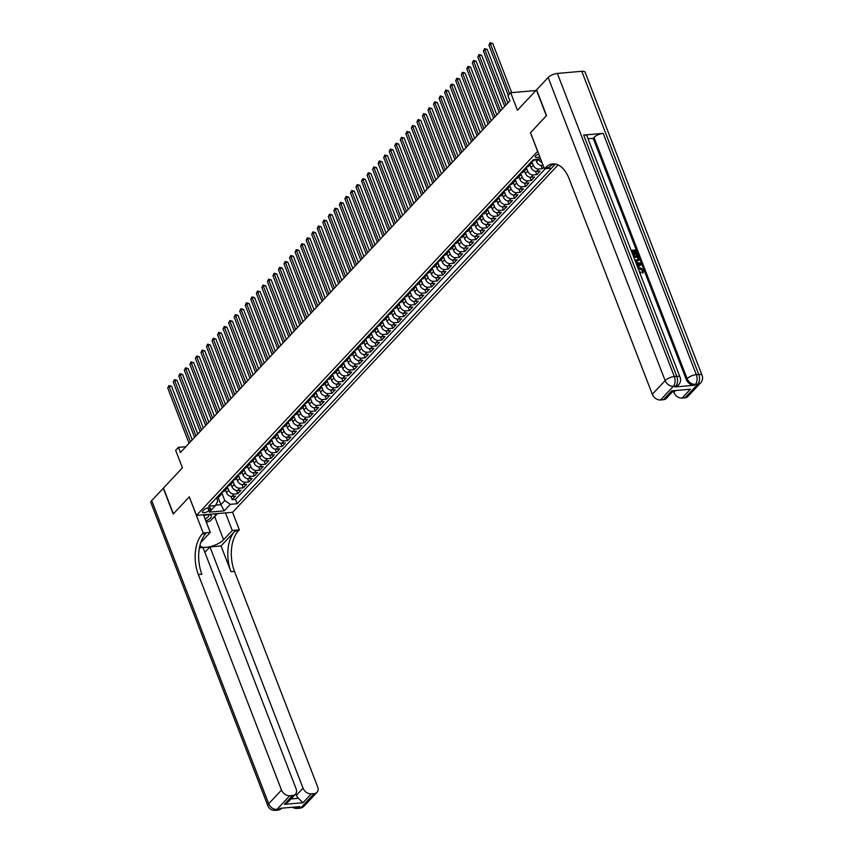<?xml version="1.0" encoding="UTF-8"?>
<svg xmlns="http://www.w3.org/2000/svg" width="853" height="853" viewBox="0 0 853 853"><rect width="100%" height="100%" fill="white"/><g stroke="black" fill="none" stroke-linecap="round" stroke-linejoin="round"><path stroke-width="1.28" d="M538.744 154.073A3.817 1.429 158.9 0 0 535.62 155.854A3.817 1.429 158.9 0 0 535.194 156.952A3.817 1.429 158.9 0 0 539.757 156.696M535.929 90.525L510.691 92.721L517.451 110.25L536.42 90.002L546.368 115.784L530.449 132.769L537.614 151.333L196.489 515.415L232.634 512.28L558.097 164.906M196.489 515.415L189.323 496.862L173.404 513.847L163.456 488.076L182.425 467.828L175.665 450.299L178.426 447.345L180.42 452.506L509.913 100.835L507.919 95.675L510.691 92.721M225.416 490.017L226.45 492.671A4.766 3.497 43.1 0 0 231.941 496.457L235.513 496.147L232.187 499.698L230.918 496.414M227.431 487.127L228.657 490.315A4.766 3.497 43.1 0 0 234.159 494.1L237.731 493.791L236.462 490.507M237.731 493.791L241.047 490.24L237.486 490.55A4.766 3.497 43.1 0 1 231.984 486.764L230.96 484.099M236.494 478.192L237.518 480.857A4.766 3.497 43.1 0 0 243.02 484.643L246.592 484.333L243.265 487.873L241.996 484.589M242.028 472.285L243.062 474.94A4.766 3.497 43.1 0 0 248.554 478.725L252.125 478.416L248.799 481.966L247.541 478.682M247.573 466.367L248.596 469.033A4.766 3.497 43.1 0 0 254.098 472.818L257.659 472.509L254.343 476.059L253.074 472.775M253.106 460.46L254.13 463.126A4.766 3.497 43.1 0 0 259.632 466.911L263.204 466.602L259.877 470.142L258.608 466.868M258.64 454.553L259.675 457.208A4.766 3.497 43.1 0 0 265.176 460.993L268.738 460.684L265.411 464.235L264.153 460.951M264.185 448.635L265.208 451.301A4.766 3.497 43.1 0 0 270.71 455.086L274.271 454.777L270.955 458.328L269.687 455.044M269.719 442.728L270.742 445.394A4.766 3.497 43.1 0 0 276.244 449.179L279.816 448.87L276.489 452.41L275.22 449.136M275.252 436.821L276.287 439.487A4.766 3.497 43.1 0 0 281.789 443.261L285.35 442.952L282.023 446.503L280.765 443.219M280.797 430.904L281.821 433.569A4.766 3.497 43.1 0 0 287.322 437.354L290.884 437.045L287.568 440.596L286.299 437.312M286.331 424.997L287.365 427.662A4.766 3.497 43.1 0 0 292.856 431.447L296.428 431.138L293.101 434.678L291.833 431.405M291.875 419.09L292.899 421.755A4.766 3.497 43.1 0 0 298.401 425.54L301.962 425.22L298.646 428.771L297.377 425.487M297.409 413.183L298.433 415.837A4.766 3.497 43.1 0 0 303.935 419.623L307.506 419.313L304.18 422.864L302.911 419.58M302.943 407.265L303.977 409.93A4.766 3.497 43.1 0 0 309.468 413.716L313.04 413.406L309.714 416.946L308.455 413.673M308.487 401.358L309.511 404.023A4.766 3.497 43.1 0 0 315.013 407.809L318.574 407.499L315.258 411.039L313.989 407.755M314.021 395.451L315.045 398.106A4.766 3.497 43.1 0 0 320.547 401.891L324.119 401.582L320.792 405.132L319.523 401.848M319.555 389.533L320.589 392.199A4.766 3.497 43.1 0 0 326.091 395.984L329.653 395.675L326.326 399.215L325.068 395.941M325.1 383.626L326.123 386.292A4.766 3.497 43.1 0 0 331.625 390.077L335.186 389.768L331.87 393.308L330.601 390.024M330.633 377.719L331.657 380.374A4.766 3.497 43.1 0 0 337.159 384.159L340.731 383.85L337.404 387.401L336.135 384.117M336.178 371.801L337.202 374.467A4.766 3.497 43.1 0 0 342.703 378.252L346.265 377.943L342.949 381.483L341.68 378.21M341.712 365.894L342.735 368.56A4.766 3.497 43.1 0 0 348.237 372.345L351.799 372.036L348.482 375.576L347.214 372.292M347.246 359.987L348.28 362.642A4.766 3.497 43.1 0 0 353.771 366.427L357.343 366.118L354.016 369.669L352.747 366.385M352.79 354.07L353.814 356.735A4.766 3.497 43.1 0 0 359.316 360.52L362.877 360.211L359.561 363.762L358.292 360.478M358.324 348.163L359.348 350.828A4.766 3.497 43.1 0 0 364.849 354.613L368.421 354.304L365.095 357.844L363.826 354.56M363.858 342.256L364.892 344.911A4.766 3.497 43.1 0 0 370.383 348.696L373.955 348.387L370.628 351.937L369.37 348.653M369.402 336.338L370.426 339.004A4.766 3.497 43.1 0 0 375.928 342.789L379.489 342.479L376.173 346.03L374.904 342.746M374.936 330.431L375.96 333.096A4.766 3.497 43.1 0 0 381.462 336.882L385.034 336.572L381.707 340.112L380.438 336.828M380.47 324.524L381.504 327.179A4.766 3.497 43.1 0 0 387.006 330.964L390.567 330.655L387.241 334.205L385.982 330.921M386.014 318.606L387.038 321.272A4.766 3.497 43.1 0 0 392.54 325.057L396.101 324.748L392.785 328.298L391.516 325.014M391.548 312.699L392.583 315.365A4.766 3.497 43.1 0 0 398.074 319.15L401.646 318.841L398.319 322.381L397.05 319.097M397.093 306.792L398.116 309.447A4.766 3.497 43.1 0 0 403.618 313.232L407.18 312.923L403.864 316.474L402.595 313.19M402.627 300.874L403.65 303.54A4.766 3.497 43.1 0 0 409.152 307.325L412.724 307.016L409.397 310.567L408.129 307.283M408.16 294.967L409.195 297.633A4.766 3.497 43.1 0 0 414.686 301.418L418.258 301.109L414.931 304.649L413.662 301.365M413.705 289.06L414.729 291.715A4.766 3.497 43.1 0 0 420.23 295.501L423.792 295.191L420.476 298.742L419.207 295.458M419.239 283.143L420.262 285.808A4.766 3.497 43.1 0 0 425.764 289.594L429.336 289.284L426.01 292.835L424.741 289.551M424.773 277.236L425.807 279.901A4.766 3.497 43.1 0 0 431.309 283.686L434.87 283.377L431.543 286.917L430.285 283.644M430.317 271.329L431.341 273.984A4.766 3.497 43.1 0 0 436.843 277.769L440.404 277.46L437.088 281.01L435.819 277.726M435.851 265.411L436.875 268.077A4.766 3.497 43.1 0 0 442.376 271.862L445.948 271.553L442.622 275.103L441.353 271.819M441.385 259.504L442.419 262.17A4.766 3.497 43.1 0 0 447.921 265.955L451.482 265.646L448.156 269.185L446.897 265.912M446.929 253.597L447.953 256.263A4.766 3.497 43.1 0 0 453.455 260.037L457.016 259.728L453.7 263.278L452.431 259.994M452.463 247.679L453.497 250.345A4.766 3.497 43.1 0 0 458.989 254.13L462.561 253.821L459.234 257.371L457.965 254.087M458.008 241.772L459.031 244.438A4.766 3.497 43.1 0 0 464.533 248.223L468.094 247.914L464.778 251.454L463.51 248.18M463.542 235.865L464.565 238.531A4.766 3.497 43.1 0 0 470.067 242.316L473.639 241.996L470.312 245.547L469.043 242.263M469.075 229.958L470.11 232.613A4.766 3.497 43.1 0 0 475.601 236.398L479.173 236.089L475.846 239.64L474.588 236.356M474.62 224.04L475.643 226.706A4.766 3.497 43.1 0 0 481.145 230.491L484.707 230.182L481.391 233.722L480.122 230.449M480.154 218.133L481.177 220.799A4.766 3.497 43.1 0 0 486.679 224.584L490.251 224.264L486.924 227.815L485.656 224.531M485.688 212.226L486.722 214.881A4.766 3.497 43.1 0 0 492.224 218.667L495.785 218.357L492.458 221.908L491.2 218.624M491.232 206.309L492.256 208.974A4.766 3.497 43.1 0 0 497.757 212.76L501.319 212.45L498.003 215.99L496.734 212.717M496.766 200.402L497.789 203.067A4.766 3.497 43.1 0 0 503.291 206.852L506.863 206.543L503.537 210.083L502.268 206.799M502.3 194.495L503.334 197.15A4.766 3.497 43.1 0 0 508.836 200.935L512.397 200.626L509.07 204.176L507.812 200.892M507.844 188.577L508.868 191.243A4.766 3.497 43.1 0 0 514.37 195.028L517.931 194.719L514.615 198.259L513.346 194.985M513.378 182.67L514.412 185.336A4.766 3.497 43.1 0 0 519.904 189.121L523.475 188.812L520.149 192.351L518.88 189.067M518.923 176.763L519.946 179.418A4.766 3.497 43.1 0 0 525.448 183.203L529.009 182.894L525.693 186.444L524.424 183.16M524.456 170.845L525.48 173.511A4.766 3.497 43.1 0 0 530.982 177.296L534.554 176.987L531.227 180.537L529.958 177.253M529.99 164.938L531.024 167.604A4.766 3.497 43.1 0 0 536.516 171.389L540.088 171.08L536.761 174.62L535.503 171.336M543.787 167.135L542.305 168.713L541.037 165.429M208.9 510.595L210.126 509.294A3.689 1.375 158.9 0 0 210.542 508.228A3.689 1.375 158.9 0 0 207.737 507.908A3.689 1.375 158.9 0 0 204.07 509.817L202.843 511.118A3.689 1.375 158.9 0 0 202.428 512.184A3.689 1.375 158.9 0 0 205.232 512.504A3.689 1.375 158.9 0 0 208.9 510.595L207.855 507.876M540.514 158.669L533.114 159.863L208.601 506.224L215.446 505.626L217.76 501.159L216.47 497.821M218.133 497.48L220.916 504.688L224.797 500.551L230.289 504.336L237.134 503.739L555.42 164.032L551.507 168.19L544.427 168.798L545.366 167.796A29.791 16.911 85 0 1 552.744 163.893A29.791 16.911 85 0 1 569.164 178.799L652.31 394.289L665.127 380.609L548.159 77.474L536.59 89.832L546.538 115.603L530.502 132.716L544.427 168.798M230.289 504.336L224.2 510.84L209.348 512.131L215.446 505.626M535.769 159.639L536.558 161.686A4.766 3.497 43.1 0 0 542.06 165.471L543.105 165.386M532.005 162.059L533.232 165.237L531.024 167.604M526.472 167.966L527.698 171.144L525.48 173.511M520.938 173.873L522.164 177.061L519.946 179.418M515.393 179.791L516.619 182.968L514.412 185.336M509.859 185.698L511.086 188.876L508.868 191.243M504.315 191.605L505.552 194.793L503.334 197.15M498.781 197.523L500.007 200.7L497.789 203.067M493.247 203.43L494.473 206.607L492.256 208.974M487.703 209.337L488.929 212.525L486.722 214.881M482.169 215.255L483.395 218.432L481.177 220.799M476.635 221.162L477.861 224.339L475.643 226.706M471.091 227.069L472.317 230.246L470.11 232.613M465.557 232.986L466.783 236.164L464.565 238.531M460.023 238.893L461.249 242.071L459.031 244.438M454.478 244.8L455.705 247.978L453.497 250.345M448.945 250.718L450.171 253.895L447.953 256.263M443.4 256.625L444.637 259.802L442.419 262.17M437.866 262.532L439.092 265.709L436.875 268.077M432.332 268.45L433.559 271.627L431.341 273.984M426.788 274.357L428.014 277.534L425.807 279.901M421.254 280.264L422.48 283.441L420.262 285.808M415.72 286.171L416.946 289.359L414.729 291.715M410.176 292.089L411.402 295.266L409.195 297.633M404.642 297.996L405.868 301.173L403.65 303.54M399.108 303.903L400.334 307.091L398.116 309.447M393.564 309.82L394.79 312.998L392.583 315.365M388.03 315.727L389.256 318.905L387.038 321.272M382.485 321.634L383.722 324.822L381.504 327.179M376.951 327.552L378.178 330.729L375.96 333.096M371.418 333.459L372.644 336.636L370.426 339.004M365.873 339.366L367.099 342.554L364.892 344.911M360.339 345.284L361.565 348.461L359.348 350.828M354.805 351.191L356.032 354.368L353.814 356.735M349.261 357.098L350.487 360.286L348.28 362.642M343.727 363.015L344.953 366.193L342.735 368.56M338.193 368.922L339.419 372.1L337.202 374.467M332.649 374.83L333.875 378.018L331.657 380.374M327.115 380.747L328.341 383.925L326.123 386.292M321.57 386.654L322.807 389.832L320.589 392.199M316.036 392.561L317.263 395.749L315.045 398.106M310.503 398.479L311.729 401.656L309.511 404.023M304.958 404.386L306.184 407.563L303.977 409.93M299.424 410.293L300.651 413.47L298.433 415.837M293.89 416.211L295.117 419.388L292.899 421.755M288.346 422.118L289.572 425.295L287.365 427.662M282.812 428.025L284.038 431.202L281.821 433.569M277.278 433.942L278.504 437.12L276.287 439.487M271.734 439.849L272.96 443.027L270.742 445.394M266.2 445.756L267.426 448.934L265.208 451.301M260.655 451.674L261.882 454.852L259.675 457.208M255.122 457.581L256.348 460.759L254.13 463.126M249.588 463.488L250.814 466.666L248.596 469.033M244.043 469.406L245.269 472.583L243.062 474.94M238.509 475.313L239.736 478.49L237.518 480.857M232.976 481.22L234.202 484.397L231.984 486.764M232.187 499.698L235.46 499.41L545.291 168.723M542.305 168.713L538.733 169.022A4.766 3.497 -136.9 0 1 533.232 165.237M536.761 174.62L533.2 174.929A4.766 3.497 -136.9 0 1 527.698 171.144M531.227 180.537L527.655 180.847A4.766 3.497 -136.9 0 1 522.164 177.061M525.693 186.444L522.121 186.754A4.766 3.497 -136.9 0 1 516.619 182.968M520.149 192.351L516.587 192.661A4.766 3.497 -136.9 0 1 511.086 188.876M514.615 198.259L511.043 198.578A4.766 3.497 -136.9 0 1 505.552 194.793M509.07 204.176L505.509 204.485A4.766 3.497 -136.9 0 1 500.007 200.7M503.537 210.083L499.975 210.392A4.766 3.497 -136.9 0 1 494.473 206.607M498.003 215.99L494.431 216.299A4.766 3.497 -136.9 0 1 488.929 212.525M492.458 221.908L488.897 222.217A4.766 3.497 -136.9 0 1 483.395 218.432M486.924 227.815L483.363 228.124A4.766 3.497 -136.9 0 1 477.861 224.339M481.391 233.722L477.819 234.031A4.766 3.497 -136.9 0 1 472.317 230.246M475.846 239.64L472.285 239.949A4.766 3.497 -136.9 0 1 466.783 236.164M470.312 245.547L466.74 245.856A4.766 3.497 -136.9 0 1 461.249 242.071M464.778 251.454L461.206 251.763A4.766 3.497 -136.9 0 1 455.705 247.978M459.234 257.371L455.673 257.681A4.766 3.497 -136.9 0 1 450.171 253.895M453.7 263.278L450.128 263.588A4.766 3.497 -136.9 0 1 444.637 259.802M448.156 269.185L444.594 269.495A4.766 3.497 -136.9 0 1 439.092 265.709M442.622 275.103L439.06 275.412A4.766 3.497 -136.9 0 1 433.559 271.627M437.088 281.01L433.516 281.319A4.766 3.497 -136.9 0 1 428.014 277.534M431.543 286.917L427.982 287.226A4.766 3.497 -136.9 0 1 422.48 283.441M426.01 292.835L422.448 293.144A4.766 3.497 -136.9 0 1 416.946 289.359M420.476 298.742L416.904 299.051A4.766 3.497 -136.9 0 1 411.402 295.266M414.931 304.649L411.37 304.958A4.766 3.497 -136.9 0 1 405.868 301.173M409.397 310.567L405.825 310.876A4.766 3.497 -136.9 0 1 400.334 307.091M403.864 316.474L400.292 316.783A4.766 3.497 -136.9 0 1 394.79 312.998M398.319 322.381L394.758 322.69A4.766 3.497 -136.9 0 1 389.256 318.905M392.785 328.298L389.213 328.608A4.766 3.497 -136.9 0 1 383.722 324.822M387.241 334.205L383.679 334.515A4.766 3.497 -136.9 0 1 378.178 330.729M381.707 340.112L378.146 340.422A4.766 3.497 -136.9 0 1 372.644 336.636M376.173 346.03L372.601 346.339A4.766 3.497 -136.9 0 1 367.099 342.554M370.628 351.937L367.067 352.246A4.766 3.497 -136.9 0 1 361.565 348.461M365.095 357.844L361.523 358.153A4.766 3.497 -136.9 0 1 356.032 354.368M359.561 363.762L355.989 364.071A4.766 3.497 -136.9 0 1 350.487 360.286M354.016 369.669L350.455 369.978A4.766 3.497 -136.9 0 1 344.953 366.193M348.482 375.576L344.911 375.885A4.766 3.497 -136.9 0 1 339.419 372.1M342.949 381.483L339.377 381.803A4.766 3.497 -136.9 0 1 333.875 378.018M337.404 387.401L333.843 387.71A4.766 3.497 -136.9 0 1 328.341 383.925M331.87 393.308L328.298 393.617A4.766 3.497 -136.9 0 1 322.807 389.832M326.326 399.215L322.765 399.524A4.766 3.497 -136.9 0 1 317.263 395.749M320.792 405.132L317.231 405.442A4.766 3.497 -136.9 0 1 311.729 401.656M315.258 411.039L311.686 411.349A4.766 3.497 -136.9 0 1 306.184 407.563M309.714 416.946L306.152 417.256A4.766 3.497 -136.9 0 1 300.651 413.47M304.18 422.864L300.608 423.173A4.766 3.497 -136.9 0 1 295.117 419.388M298.646 428.771L295.074 429.08A4.766 3.497 -136.9 0 1 289.572 425.295M293.101 434.678L289.54 434.987A4.766 3.497 -136.9 0 1 284.038 431.202M287.568 440.596L283.996 440.905A4.766 3.497 -136.9 0 1 278.504 437.12M282.023 446.503L278.462 446.812A4.766 3.497 -136.9 0 1 272.96 443.027M276.489 452.41L272.928 452.719A4.766 3.497 -136.9 0 1 267.426 448.934M270.955 458.328L267.384 458.637A4.766 3.497 -136.9 0 1 261.882 454.852M265.411 464.235L261.85 464.544A4.766 3.497 -136.9 0 1 256.348 460.759M259.877 470.142L256.316 470.451A4.766 3.497 -136.9 0 1 250.814 466.666M254.343 476.059L250.771 476.369A4.766 3.497 -136.9 0 1 245.269 472.583M248.799 481.966L245.237 482.276A4.766 3.497 -136.9 0 1 239.736 478.49M243.265 487.873L239.693 488.183A4.766 3.497 -136.9 0 1 234.202 484.397M218.709 495.444L219.306 495.39A4.766 3.497 43.1 0 0 221.194 494.516A4.766 3.497 43.1 0 0 221.908 492.021M216.491 497.8L217.088 497.747A4.766 3.497 43.1 0 0 218.976 496.883L221.194 494.516M222.025 491.893L222.633 491.84A4.766 3.497 43.1 0 0 224.52 490.976L226.738 488.609A4.766 3.497 -136.9 0 1 224.851 489.473L224.243 489.526M227.57 485.986L228.167 485.933A4.766 3.497 43.1 0 0 230.054 485.069L232.272 482.702A4.766 3.497 -136.9 0 1 230.385 483.566L229.777 483.619M233.104 480.068L233.711 480.015A4.766 3.497 43.1 0 0 235.588 479.151L237.806 476.784A4.766 3.497 -136.9 0 1 235.918 477.659L235.321 477.712M238.637 474.161L239.245 474.108A4.766 3.497 43.1 0 0 241.132 473.244L243.35 470.877A4.766 3.497 -136.9 0 1 241.463 471.741L240.855 471.794M244.182 468.254L244.779 468.201A4.766 3.497 43.1 0 0 246.666 467.337L248.884 464.97A4.766 3.497 -136.9 0 1 246.997 465.834L246.389 465.887M249.716 462.337L250.324 462.283A4.766 3.497 43.1 0 0 252.211 461.42L254.418 459.053A4.766 3.497 -136.9 0 1 252.531 459.927L251.934 459.98M255.25 456.43L255.857 456.376A4.766 3.497 43.1 0 0 257.745 455.513L259.962 453.146A4.766 3.497 -136.9 0 1 258.075 454.009L257.467 454.063M260.794 450.523L261.391 450.469A4.766 3.497 43.1 0 0 263.278 449.606L265.496 447.239A4.766 3.497 -136.9 0 1 263.609 448.102L263.012 448.156M266.328 444.605L266.936 444.552A4.766 3.497 43.1 0 0 268.823 443.688L271.03 441.332A4.766 3.497 -136.9 0 1 269.153 442.195L268.546 442.249M271.872 438.698L272.47 438.645A4.766 3.497 43.1 0 0 274.357 437.781L276.575 435.414A4.766 3.497 -136.9 0 1 274.687 436.278L274.08 436.331M277.406 432.791L278.003 432.738A4.766 3.497 43.1 0 0 279.891 431.874L282.108 429.507A4.766 3.497 -136.9 0 1 280.221 430.37L279.624 430.424M282.94 426.873L283.548 426.82A4.766 3.497 43.1 0 0 285.435 425.956L287.653 423.6A4.766 3.497 -136.9 0 1 285.766 424.463L285.158 424.517M288.485 420.966L289.082 420.913A4.766 3.497 43.1 0 0 290.969 420.049L293.187 417.682A4.766 3.497 -136.9 0 1 291.299 418.546L290.692 418.599M294.018 415.059L294.626 415.006A4.766 3.497 43.1 0 0 296.513 414.142L298.721 411.775A4.766 3.497 -136.9 0 1 296.833 412.639L296.236 412.692M299.552 409.141L300.16 409.099A4.766 3.497 43.1 0 0 302.047 408.224L304.265 405.868A4.766 3.497 -136.9 0 1 302.378 406.732L301.77 406.785M305.097 403.234L305.694 403.181A4.766 3.497 43.1 0 0 307.581 402.317L309.799 399.95A4.766 3.497 -136.9 0 1 307.912 400.814L307.304 400.867M310.631 397.327L311.238 397.274A4.766 3.497 43.1 0 0 313.126 396.41L315.333 394.043A4.766 3.497 -136.9 0 1 313.446 394.907L312.848 394.96M316.164 391.41L316.772 391.367A4.766 3.497 43.1 0 0 318.659 390.493L320.877 388.136A4.766 3.497 -136.9 0 1 318.99 389L318.382 389.053M321.709 385.503L322.306 385.449A4.766 3.497 43.1 0 0 324.193 384.586L326.411 382.219A4.766 3.497 -136.9 0 1 324.524 383.082L323.927 383.136M327.243 379.596L327.851 379.542A4.766 3.497 43.1 0 0 329.738 378.679L331.945 376.312A4.766 3.497 -136.9 0 1 330.068 377.175L329.461 377.229M332.787 373.678L333.384 373.635A4.766 3.497 43.1 0 0 335.272 372.761L337.489 370.405A4.766 3.497 -136.9 0 1 335.602 371.268L334.994 371.322M338.321 367.771L338.929 367.718A4.766 3.497 43.1 0 0 340.805 366.854L343.023 364.487A4.766 3.497 -136.9 0 1 341.136 365.361L340.539 365.404M343.855 361.864L344.463 361.811A4.766 3.497 43.1 0 0 346.35 360.947L348.568 358.58A4.766 3.497 -136.9 0 1 346.681 359.444L346.073 359.497M349.399 355.957L349.997 355.904A4.766 3.497 43.1 0 0 351.884 355.029L354.102 352.673A4.766 3.497 -136.9 0 1 352.214 353.537L351.607 353.59M354.933 350.039L355.541 349.986A4.766 3.497 43.1 0 0 357.428 349.122L359.635 346.755A4.766 3.497 -136.9 0 1 357.748 347.629L357.151 347.672M360.467 344.132L361.075 344.079A4.766 3.497 43.1 0 0 362.962 343.215L365.18 340.848A4.766 3.497 -136.9 0 1 363.293 341.712L362.685 341.765M366.012 338.225L366.609 338.172A4.766 3.497 43.1 0 0 368.496 337.298L370.714 334.941A4.766 3.497 -136.9 0 1 368.827 335.805L368.219 335.858M371.545 332.307L372.153 332.254A4.766 3.497 43.1 0 0 374.041 331.39L376.248 329.023A4.766 3.497 -136.9 0 1 374.36 329.898L373.763 329.94M377.079 326.4L377.687 326.347A4.766 3.497 43.1 0 0 379.574 325.483L381.792 323.116A4.766 3.497 -136.9 0 1 379.905 323.98L379.297 324.033M382.624 320.493L383.221 320.44A4.766 3.497 43.1 0 0 385.108 319.566L387.326 317.209A4.766 3.497 -136.9 0 1 385.439 318.073L384.842 318.126M388.158 314.576L388.765 314.522A4.766 3.497 43.1 0 0 390.653 313.659L392.86 311.292A4.766 3.497 -136.9 0 1 390.983 312.166L390.375 312.219M393.702 308.669L394.299 308.615A4.766 3.497 43.1 0 0 396.187 307.752L398.404 305.385A4.766 3.497 -136.9 0 1 396.517 306.248L395.909 306.302M399.236 302.762L399.844 302.708A4.766 3.497 43.1 0 0 401.72 301.845L403.938 299.478A4.766 3.497 -136.9 0 1 402.051 300.341L401.454 300.395M404.77 296.844L405.378 296.791A4.766 3.497 43.1 0 0 407.265 295.927L409.483 293.56A4.766 3.497 -136.9 0 1 407.595 294.434L406.988 294.488M410.314 290.937L410.911 290.884A4.766 3.497 43.1 0 0 412.799 290.02L415.016 287.653A4.766 3.497 -136.9 0 1 413.129 288.517L412.521 288.57M415.848 285.03L416.456 284.977A4.766 3.497 43.1 0 0 418.343 284.113L420.55 281.746A4.766 3.497 -136.9 0 1 418.663 282.61L418.066 282.663M421.382 279.112L421.99 279.059A4.766 3.497 43.1 0 0 423.877 278.195L426.095 275.828A4.766 3.497 -136.9 0 1 424.208 276.703L423.6 276.756M426.926 273.205L427.524 273.152A4.766 3.497 43.1 0 0 429.411 272.288L431.629 269.921A4.766 3.497 -136.9 0 1 429.741 270.785L429.134 270.838M432.46 267.298L433.068 267.245A4.766 3.497 43.1 0 0 434.955 266.381L437.162 264.014A4.766 3.497 -136.9 0 1 435.275 264.878L434.678 264.931M437.994 261.381L438.602 261.327A4.766 3.497 43.1 0 0 440.489 260.464L442.707 258.107A4.766 3.497 -136.9 0 1 440.82 258.971L440.212 259.024M443.539 255.473L444.136 255.42A4.766 3.497 43.1 0 0 446.023 254.557L448.241 252.189A4.766 3.497 -136.9 0 1 446.354 253.053L445.756 253.106M449.073 249.566L449.68 249.513A4.766 3.497 43.1 0 0 451.568 248.649L453.775 246.282A4.766 3.497 -136.9 0 1 451.898 247.146L451.29 247.199M454.617 243.649L455.214 243.595A4.766 3.497 43.1 0 0 457.101 242.732L459.319 240.375A4.766 3.497 -136.9 0 1 457.432 241.239L456.824 241.292M460.151 237.742L460.759 237.688A4.766 3.497 43.1 0 0 462.635 236.825L464.853 234.458A4.766 3.497 -136.9 0 1 462.966 235.321L462.369 235.375M465.685 231.835L466.292 231.781A4.766 3.497 43.1 0 0 468.18 230.918L470.398 228.551A4.766 3.497 -136.9 0 1 468.51 229.414L467.902 229.468M471.229 225.917L471.826 225.864A4.766 3.497 43.1 0 0 473.714 225L475.931 222.644A4.766 3.497 -136.9 0 1 474.044 223.507L473.436 223.561M476.763 220.01L477.371 219.957A4.766 3.497 43.1 0 0 479.258 219.093L481.465 216.726A4.766 3.497 -136.9 0 1 479.578 217.59L478.981 217.643M482.297 214.103L482.905 214.05A4.766 3.497 43.1 0 0 484.792 213.186L487.01 210.819A4.766 3.497 -136.9 0 1 485.122 211.683L484.515 211.736M487.841 208.185L488.438 208.143A4.766 3.497 43.1 0 0 490.326 207.268L492.544 204.912A4.766 3.497 -136.9 0 1 490.656 205.776L490.048 205.829M493.375 202.278L493.983 202.225A4.766 3.497 43.1 0 0 495.87 201.361L498.077 198.994A4.766 3.497 -136.9 0 1 496.19 199.858L495.593 199.911M498.909 196.371L499.517 196.318A4.766 3.497 43.1 0 0 501.404 195.454L503.622 193.087A4.766 3.497 -136.9 0 1 501.735 193.951L501.127 194.004M504.454 190.454L505.051 190.411A4.766 3.497 43.1 0 0 506.938 189.537L509.156 187.18A4.766 3.497 -136.9 0 1 507.268 188.044L506.671 188.097M509.987 184.547L510.595 184.493A4.766 3.497 43.1 0 0 512.482 183.63L514.7 181.262A4.766 3.497 -136.9 0 1 512.813 182.137L512.205 182.179M515.532 178.64L516.129 178.586A4.766 3.497 43.1 0 0 518.016 177.723L520.234 175.355A4.766 3.497 -136.9 0 1 518.347 176.219L517.739 176.272M521.066 172.732L521.673 172.679A4.766 3.497 43.1 0 0 523.55 171.805L525.768 169.448A4.766 3.497 -136.9 0 1 523.881 170.312L523.284 170.365M526.6 166.815L527.207 166.761A4.766 3.497 43.1 0 0 529.095 165.898L531.312 163.531A4.766 3.497 -136.9 0 1 529.425 164.405L528.817 164.448M532.144 160.908L532.741 160.854A4.766 3.497 43.1 0 0 534.628 159.991L534.884 159.714M221.897 493.045L224.797 500.551M185.847 446.705L178.426 447.345M215.692 505.147L220.916 504.688L224.2 510.84M235.46 499.41L237.134 503.739M227.442 486.114A4.766 3.497 -136.9 0 1 226.738 488.609M232.986 480.196A4.766 3.497 -136.9 0 1 232.272 482.702M238.52 474.289A4.766 3.497 -136.9 0 1 237.806 476.784M244.054 468.382A4.766 3.497 -136.9 0 1 243.35 470.877M249.598 462.465A4.766 3.497 -136.9 0 1 248.884 464.97M255.132 456.558A4.766 3.497 -136.9 0 1 254.418 459.053M260.666 450.651A4.766 3.497 -136.9 0 1 259.962 453.146M266.211 444.733A4.766 3.497 -136.9 0 1 265.496 447.239M271.744 438.826A4.766 3.497 -136.9 0 1 271.03 441.332M277.289 432.919A4.766 3.497 -136.9 0 1 276.575 435.414M282.823 427.001A4.766 3.497 -136.9 0 1 282.108 429.507M288.357 421.094A4.766 3.497 -136.9 0 1 287.653 423.6M293.901 415.187A4.766 3.497 -136.9 0 1 293.187 417.682M299.435 409.28A4.766 3.497 -136.9 0 1 298.721 411.775M304.969 403.362A4.766 3.497 -136.9 0 1 304.265 405.868M310.513 397.455A4.766 3.497 -136.9 0 1 309.799 399.95M316.047 391.548A4.766 3.497 -136.9 0 1 315.333 394.043M321.581 385.631A4.766 3.497 -136.9 0 1 320.877 388.136M327.125 379.724A4.766 3.497 -136.9 0 1 326.411 382.219M332.659 373.817A4.766 3.497 -136.9 0 1 331.945 376.312M338.204 367.899A4.766 3.497 -136.9 0 1 337.489 370.405M343.738 361.992A4.766 3.497 -136.9 0 1 343.023 364.487M349.272 356.085A4.766 3.497 -136.9 0 1 348.568 358.58M354.816 350.167A4.766 3.497 -136.9 0 1 354.102 352.673M360.35 344.26A4.766 3.497 -136.9 0 1 359.635 346.755M365.884 338.353A4.766 3.497 -136.9 0 1 365.18 340.848M371.428 332.435A4.766 3.497 -136.9 0 1 370.714 334.941M376.962 326.528A4.766 3.497 -136.9 0 1 376.248 329.023M382.496 320.621A4.766 3.497 -136.9 0 1 381.792 323.116M388.04 314.704A4.766 3.497 -136.9 0 1 387.326 317.209M393.574 308.797A4.766 3.497 -136.9 0 1 392.86 311.292M399.119 302.89A4.766 3.497 -136.9 0 1 398.404 305.385M404.653 296.972A4.766 3.497 -136.9 0 1 403.938 299.478M410.186 291.065A4.766 3.497 -136.9 0 1 409.483 293.56M415.731 285.158A4.766 3.497 -136.9 0 1 415.016 287.653M421.265 279.24A4.766 3.497 -136.9 0 1 420.55 281.746M426.799 273.333A4.766 3.497 -136.9 0 1 426.095 275.828M432.343 267.426A4.766 3.497 -136.9 0 1 431.629 269.921M437.877 261.508A4.766 3.497 -136.9 0 1 437.162 264.014M443.421 255.601A4.766 3.497 -136.9 0 1 442.707 258.107M448.955 249.694A4.766 3.497 -136.9 0 1 448.241 252.189M454.489 243.777A4.766 3.497 -136.9 0 1 453.775 246.282M460.034 237.87A4.766 3.497 -136.9 0 1 459.319 240.375M465.567 231.963A4.766 3.497 -136.9 0 1 464.853 234.458M471.101 226.056A4.766 3.497 -136.9 0 1 470.398 228.551M476.646 220.138A4.766 3.497 -136.9 0 1 475.931 222.644M482.18 214.231A4.766 3.497 -136.9 0 1 481.465 216.726M487.713 208.324A4.766 3.497 -136.9 0 1 487.01 210.819M493.258 202.406A4.766 3.497 -136.9 0 1 492.544 204.912M498.792 196.499A4.766 3.497 -136.9 0 1 498.077 198.994M504.336 190.592A4.766 3.497 -136.9 0 1 503.622 193.087M509.87 184.674A4.766 3.497 -136.9 0 1 509.156 187.18M515.404 178.767A4.766 3.497 -136.9 0 1 514.7 181.262M520.948 172.86A4.766 3.497 -136.9 0 1 520.234 175.355M526.482 166.943A4.766 3.497 -136.9 0 1 525.768 169.448M542.081 162.72A4.766 3.497 -136.9 0 1 538.797 159.372M532.016 161.036A4.766 3.497 -136.9 0 1 531.312 163.531M192.234 439.892L171.56 386.292L169.107 386.505L190.454 441.801M167.732 387.976L168.915 385.545L169.107 386.505L167.732 387.976L189.067 443.272M168.915 385.545L171.56 386.292M205.882 521.012A7.741 2.89 158.9 0 0 207.791 520.063A7.741 2.89 158.9 0 0 208.537 514.743A7.741 2.89 158.9 0 0 203.814 515.639M205.083 518.933A5.299 1.983 158.9 0 0 206.149 518.389A5.299 1.983 158.9 0 0 208.569 515.489A5.299 1.983 158.9 0 0 207.439 514.807M215.862 513.73L216.214 514.636L210.233 521.012L206.373 522.281M214.263 513.879L216.214 514.636M304.19 806A7.144 7.144 0 0 1 299.595 808.228A7.144 4.062 -95 0 0 301.365 807.29L314.181 793.61A7.144 5.246 43.1 0 0 317.007 792.309L304.19 806A7.144 5.246 -136.9 0 1 301.365 807.29L298.923 807.503L299.755 806.618L280.21 808.313L279.379 809.198L276.937 809.412A7.144 5.246 -136.9 0 1 268.684 803.739L281.501 790.059A7.144 5.246 43.1 0 0 289.753 795.732L276.937 809.412A7.144 4.062 85 0 1 275.167 810.35A7.144 7.144 0 0 1 267.874 805.797A7.144 2.676 158.9 0 1 268.684 803.739L151.717 500.604L163.286 488.257L173.234 514.028L189.27 496.915L203.195 533.008L202.257 534.01A29.791 16.911 -95 0 0 198.354 574.559L281.501 790.059M203.494 514.807L210.275 532.389L201.607 541.644A13.403 5.011 158.9 0 0 200.722 542.732M200.007 545.206A13.403 5.011 158.9 0 0 200.092 545.515A13.403 5.011 158.9 0 0 210.264 546.666A13.403 5.011 158.9 0 0 223.593 539.736L232.261 530.481L239.341 529.862L238.403 530.875A29.791 16.911 -95 0 0 234.5 571.425L317.657 786.914A7.144 5.246 43.1 0 1 317.007 792.309M210.275 532.389L203.195 533.008M291.012 798.941L298.379 798.301L302.996 802.726L284.326 804.347L292.632 795.486A7.144 5.246 43.1 0 0 295.469 794.186A7.144 5.246 43.1 0 0 296.108 788.79L203.014 547.519L199.431 547.829M204.869 552.339L209.955 546.912L303.05 788.183A7.144 5.246 43.1 0 0 311.302 793.866L302.996 802.726M221.044 545.952L234.884 531.174A29.791 16.911 -95 0 0 230.992 571.723L221.044 545.952L209.955 546.912M292.632 795.486L289.753 795.732M267.874 805.797L150.906 502.673A7.144 2.676 -21.1 0 1 151.717 500.604M225.48 512.898L232.261 530.481M232.56 512.28L239.341 529.862M314.181 793.61L311.302 793.866M298.379 798.301A7.144 5.246 -136.9 0 1 296.407 795.273L303.05 788.183M295.82 793.748L296.407 795.273M202.257 534.01L205.765 533.701A29.791 16.911 -95 0 0 201.873 574.261L198.354 574.559M284.326 804.347L288.389 801.735L295.469 794.186M217.536 513.591L214.679 516.63A13.403 5.011 -21.1 0 1 212.706 518.379M643.29 272.427L642.501 273.099L641.989 272.235L642.597 270.582L639.558 268.844L638.375 269.164M639.355 271.702L640.507 272.096L640.017 273.429M637.223 265.912L636.167 263.438M635.57 261.882L641.093 263.46L641.477 264.451L637.554 267.021M631.124 250.366L635.88 249.961L637.564 254.322L636.445 254.855L635.101 251.358L633.896 251.464M637.564 254.322L636.892 254.375L635.538 250.889L633.736 251.049L634.995 254.301L634.547 254.77L633.875 254.823L632.617 251.571L631.625 251.667M674.99 386.963L675.821 386.068A7.144 5.246 43.1 0 0 678.657 384.778L677.826 385.663A7.144 5.246 -136.9 0 1 674.99 386.963L694.534 385.257A7.144 5.246 -136.9 0 1 686.281 379.585L687.113 378.7L594.019 137.429A7.144 2.676 -21.1 0 1 603.199 133.377L583.665 135.073A7.144 2.676 -21.1 0 1 587.013 136.043L680.108 377.314A7.144 2.676 158.9 0 0 676.76 376.344L583.665 135.073M588.058 138.762L593.187 138.314L686.281 379.585M638.726 260.293L635.378 261.391M638.609 260.528L639.164 259.824L637.148 260.997L635.112 260.698M690.408 389.235L671.748 390.855L690.408 389.235L682.101 398.095L684.991 397.85L697.807 384.159L695.366 384.372L694.534 385.257M682.101 398.095A7.144 5.246 -136.9 0 1 673.859 392.423L675.245 390.941M673.348 391.101L673.859 392.423M603.199 133.377L696.304 374.638L698.746 374.435A7.144 4.062 -95 0 1 697.807 384.159A7.144 5.246 43.1 0 0 700.633 382.869L687.817 396.549A7.144 5.246 -136.9 0 1 684.991 397.85M548.159 77.474A7.144 2.676 -21.1 0 1 557.35 73.422L581.778 71.3A7.144 2.676 -21.1 0 1 585.126 72.27L702.094 375.405A7.144 2.676 158.9 0 0 698.746 374.435L581.778 71.3M673.102 391.122L666.278 398.415A7.144 5.246 -136.9 0 1 663.442 399.716L671.748 390.855M557.35 73.422L674.318 376.546L676.76 376.344A7.144 4.062 -95 0 1 675.821 386.068L673.38 386.281L660.563 399.972L663.442 399.716M660.563 399.972A7.144 5.246 -136.9 0 1 652.31 394.289M593.187 138.314L594.019 137.429M545.366 167.796L548.884 167.487A29.791 16.911 85 0 1 554.514 163.904M634.995 254.301L634.312 254.354L633.065 251.102L632.617 251.571M633.065 251.102L631.465 251.24M633.331 256.081L638.087 255.665L639.164 259.824M634.707 259.685L636.818 260.122L638.502 258.885L637.745 256.593L633.662 256.956M638.193 259.621L638.502 258.885L638.055 259.355L637.298 257.073L633.822 257.371M637.138 265.955L637.735 265.624L636.711 262.991L635.911 262.777M641.477 264.451L637.49 266.85M639.366 263.684L637.49 263.193L638.311 265.304L640.603 264.014L637.745 263.854M640.166 264.483L638.918 264.163M637.98 268.141L639.665 267.501L643.727 270.092L642.949 272.619L642.426 271.766L643.034 270.102L640.006 268.364L639.558 268.844M640.006 268.364L638.364 269.132M642.917 271.435L641.989 272.235M643.109 272.683L642.501 273.099M640.646 272.981L639.75 272.736M197.779 433.974L177.093 380.385L174.652 380.587L195.987 435.883M173.266 382.069L174.449 379.628L174.652 380.587L173.266 382.069L194.601 437.365M174.449 379.628L177.093 380.385M203.313 428.067L182.627 374.467L180.186 374.68L201.521 429.976M178.799 376.162L179.983 373.721L180.186 374.68L178.799 376.162L200.135 431.458M179.983 373.721L182.627 374.467M208.846 422.16L188.172 368.56L185.73 368.773L207.066 424.069M184.344 370.245L185.527 367.814L185.73 368.773L184.344 370.245L205.68 425.54M185.527 367.814L188.172 368.56M214.391 416.243L193.706 362.653L191.264 362.856L212.6 418.151M189.878 364.338L191.061 361.896L191.264 362.856L189.878 364.338L211.213 419.633M191.061 361.896L193.706 362.653M219.925 410.336L199.239 356.735L196.798 356.949L218.133 412.244M195.412 358.431L196.606 355.989L196.798 356.949L195.412 358.431L216.758 413.726M196.606 355.989L199.239 356.735M225.459 404.429L204.784 350.828L202.342 351.041L223.678 406.337M200.956 352.513L202.14 350.082L202.342 351.041L200.956 352.513L222.292 407.809M202.14 350.082L204.784 350.828M231.003 398.511L210.318 344.921L207.876 345.134L229.212 400.42M206.49 346.606L207.674 344.164L207.876 345.134L206.49 346.606L227.826 401.902M207.674 344.164L210.318 344.921M236.537 392.604L215.862 339.004L213.41 339.217L234.746 394.512M212.034 340.699L213.218 338.257L213.41 339.217L212.034 340.699L233.37 395.995M213.218 338.257L215.862 339.004M242.081 386.697L221.396 333.096L218.954 333.31L240.29 388.605M217.568 334.781L218.752 332.35L218.954 333.31L217.568 334.781L238.904 390.077M218.752 332.35L221.396 333.096M247.615 380.779L226.93 327.189L224.488 327.403L245.824 382.688M223.102 328.874L224.286 326.432L224.488 327.403L223.102 328.874L244.438 384.17M224.286 326.432L226.93 327.189M253.149 374.872L232.474 321.272L230.033 321.485L251.368 376.781M228.647 322.967L229.83 320.525L230.033 321.485L228.647 322.967L249.982 378.263M229.83 320.525L232.474 321.272M258.694 368.965L238.008 315.365L235.567 315.578L256.902 370.874M234.18 317.049L235.364 314.618L235.567 315.578L234.18 317.049L255.516 372.345M235.364 314.618L238.008 315.365M264.227 363.047L243.542 309.458L241.1 309.671L262.436 364.956M239.714 311.142L240.909 308.701L241.1 309.671L239.714 311.142L261.05 366.438M240.909 308.701L243.542 309.458M269.761 357.14L249.087 303.54L246.645 303.753L267.981 359.049M245.259 305.235L246.442 302.794L246.645 303.753L245.259 305.235L266.594 360.531M246.442 302.794L249.087 303.54M275.306 351.233L254.62 297.633L252.179 297.846L273.514 353.142M250.793 299.328L251.976 296.887L252.179 297.846L250.793 299.328L272.128 354.613M251.976 296.887L254.62 297.633M280.84 345.326L260.154 291.726L257.713 291.939L279.048 347.235M256.337 293.411L257.521 290.98L257.713 291.939L256.337 293.411L277.673 348.706M257.521 290.98L260.154 291.726M286.373 339.409L265.699 285.808L263.257 286.022L284.593 341.317M261.871 287.504L263.055 285.062L263.257 286.022L261.871 287.504L283.207 342.799M263.055 285.062L265.699 285.808M291.918 333.502L271.233 279.901L268.791 280.115L290.127 335.41M267.405 281.597L268.588 279.155L268.791 280.115L267.405 281.597L288.74 336.882M268.588 279.155L271.233 279.901M297.452 327.595L276.777 273.994L274.325 274.208L295.671 329.503M272.949 275.679L274.133 273.248L274.325 274.208L272.949 275.679L294.285 330.975M274.133 273.248L276.777 273.994M302.996 321.677L282.311 268.077L279.869 268.29L301.205 323.586M278.483 269.772L279.667 267.33L279.869 268.29L278.483 269.772L299.819 325.068M279.667 267.33L282.311 268.077M308.53 315.77L287.845 262.17L285.403 262.383L306.739 317.679M284.017 263.865L285.201 261.423L285.403 262.383L284.017 263.865L305.353 319.15M285.201 261.423L287.845 262.17M314.064 309.863L293.389 256.263L290.948 256.476L312.283 311.771M289.562 257.947L290.745 255.516L290.948 256.476L289.562 257.947L310.897 313.243M290.745 255.516L293.389 256.263M319.608 303.945L298.923 250.345L296.481 250.558L317.817 305.854M295.095 252.04L296.279 249.598L296.481 250.558L295.095 252.04L316.431 307.336M296.279 249.598L298.923 250.345M325.142 298.038L304.457 244.438L302.015 244.651L323.351 299.947M300.629 246.133L301.823 243.691L302.015 244.651L300.629 246.133L321.965 301.429M301.823 243.691L304.457 244.438M330.676 292.131L310.002 238.531L307.56 238.744L328.895 294.04M306.174 240.215L307.357 237.784L307.56 238.744L306.174 240.215L327.509 295.511M307.357 237.784L310.002 238.531M336.221 286.213L315.535 232.624L313.094 232.826L334.429 288.122M311.708 234.308L312.891 231.867L313.094 232.826L311.708 234.308L333.043 289.604M312.891 231.867L315.535 232.624M341.754 280.306L321.069 226.706L318.627 226.919L339.963 282.215M317.252 228.401L318.436 225.96L318.627 226.919L317.252 228.401L338.588 283.697M318.436 225.96L321.069 226.706M347.288 274.399L326.614 220.799L324.172 221.012L345.508 276.308M322.786 222.484L323.969 220.053L324.172 221.012L322.786 222.484L344.122 277.779M323.969 220.053L326.614 220.799M352.833 268.482L332.148 214.892L329.706 215.095L351.041 270.39M328.32 216.577L329.503 214.135L329.706 215.095L328.32 216.577L349.655 271.872M329.503 214.135L332.148 214.892M358.367 262.575L337.692 208.974L335.24 209.188L356.586 264.483M333.864 210.67L335.048 208.228L335.24 209.188L333.864 210.67L355.2 265.965M335.048 208.228L337.692 208.974M363.911 256.668L343.226 203.067L340.784 203.281L362.12 258.576M339.398 204.752L340.582 202.321L340.784 203.281L339.398 204.752L360.734 260.048M340.582 202.321L343.226 203.067M369.445 250.75L348.76 197.16L346.318 197.363L367.654 252.659M344.932 198.845L346.115 196.403L346.318 197.363L344.932 198.845L366.268 254.141M346.115 196.403L348.76 197.16M374.979 244.843L354.304 191.243L351.862 191.456L373.198 246.752M350.476 192.938L351.66 190.496L351.862 191.456L350.476 192.938L371.812 248.234M351.66 190.496L354.304 191.243M380.523 238.936L359.838 185.336L357.396 185.549L378.732 240.845M356.01 187.02L357.194 184.589L357.396 185.549L356.01 187.02L377.346 242.316M357.194 184.589L359.838 185.336M386.057 233.018L365.372 179.429L362.93 179.631L384.266 234.927M361.544 181.113L362.738 178.672L362.93 179.631L361.544 181.113L382.89 236.409M362.738 178.672L365.372 179.429M391.591 227.111L370.916 173.511L368.475 173.724L389.81 229.02M367.089 175.206L368.272 172.764L368.475 173.724L367.089 175.206L388.424 230.502M368.272 172.764L370.916 173.511M397.135 221.204L376.45 167.604L374.009 167.817L395.344 223.113M372.622 169.289L373.806 166.857L374.009 167.817L372.622 169.289L393.958 224.584M373.806 166.857L376.45 167.604M402.669 215.287L381.984 161.697L379.542 161.91L400.878 217.195M378.167 163.381L379.35 160.94L379.542 161.91L378.167 163.381L399.503 218.677M379.35 160.94L381.984 161.697M408.214 209.38L387.529 155.779L385.087 155.992L406.423 211.288M383.701 157.474L384.884 155.033L385.087 155.992L383.701 157.474L405.036 212.77M384.884 155.033L387.529 155.779M413.748 203.472L393.062 149.872L390.621 150.085L411.956 205.381M389.235 151.557L390.418 149.126L390.621 150.085L389.235 151.557L410.57 206.852M390.418 149.126L393.062 149.872M419.281 197.555L398.607 143.965L396.155 144.178L417.501 199.463M394.779 145.65L395.963 143.208L396.155 144.178L394.779 145.65L416.115 200.945M395.963 143.208L398.607 143.965M424.826 191.648L404.141 138.047L401.699 138.261L423.035 193.556M400.313 139.743L401.496 137.301L401.699 138.261L400.313 139.743L421.649 195.038M401.496 137.301L404.141 138.047M430.36 185.741L409.675 132.14L407.233 132.354L428.569 187.649M405.847 133.825L407.03 131.394L407.233 132.354L405.847 133.825L427.182 189.121M407.03 131.394L409.675 132.14M435.894 179.823L415.219 126.233L412.777 126.447L434.113 181.732M411.391 127.918L412.575 125.476L412.777 126.447L411.391 127.918L432.727 183.214M412.575 125.476L415.219 126.233M441.438 173.916L420.753 120.316L418.311 120.529L439.647 175.825M416.925 122.011L418.109 119.569L418.311 120.529L416.925 122.011L438.261 177.307M418.109 119.569L420.753 120.316M446.972 168.009L426.287 114.409L423.845 114.622L445.181 169.918M422.459 116.104L423.653 113.662L423.845 114.622L422.459 116.104L443.805 171.389M423.653 113.662L426.287 114.409M452.506 162.102L431.831 108.502L429.39 108.715L450.725 164.011M428.003 110.186L429.187 107.755L429.39 108.715L428.003 110.186L449.339 165.482M429.187 107.755L431.831 108.502M458.05 156.184L437.365 102.584L434.923 102.797L456.259 158.093M433.537 104.279L434.721 101.838L434.923 102.797L433.537 104.279L454.873 159.575M434.721 101.838L437.365 102.584M463.584 150.277L442.899 96.677L440.457 96.89L461.793 152.186M439.082 98.372L440.265 95.931L440.457 96.89L439.082 98.372L460.417 153.657M440.265 95.931L442.899 96.677M469.129 144.37L448.443 90.77L446.002 90.983L467.337 146.279M444.616 92.455L445.799 90.023L446.002 90.983L444.616 92.455L465.951 147.75M445.799 90.023L448.443 90.77M474.663 138.453L453.977 84.852L451.536 85.065L472.871 140.361M450.149 86.548L451.333 84.106L451.536 85.065L450.149 86.548L471.485 141.843M451.333 84.106L453.977 84.852M480.196 132.546L459.522 78.945L457.069 79.158L478.416 134.454M455.694 80.64L456.877 78.199L457.069 79.158L455.694 80.64L477.03 135.926M456.877 78.199L459.522 78.945M485.741 126.639L465.056 73.038L462.614 73.251L483.95 128.547M461.228 74.723L462.411 72.292L462.614 73.251L461.228 74.723L482.563 130.019M462.411 72.292L465.056 73.038M491.275 120.721L470.589 67.12L468.148 67.334L489.483 122.629M466.762 68.816L467.945 66.374L468.148 67.334L466.762 68.816L488.097 124.111M467.945 66.374L470.589 67.12M496.809 114.814L476.134 61.213L473.692 61.427L495.028 116.722M472.306 62.909L473.49 60.467L473.692 61.427L472.306 62.909L493.642 118.204M473.49 60.467L476.134 61.213M502.353 108.907L481.668 55.306L479.226 55.52L500.562 110.815M477.84 56.991L479.023 54.56L479.226 55.52L477.84 56.991L499.176 112.287M479.023 54.56L481.668 55.306M507.887 102.989L487.202 49.389L484.76 49.602L506.096 104.898M483.374 51.084L484.568 48.642L484.76 49.602L483.374 51.084L504.72 106.38M484.568 48.642L487.202 49.389M511.704 92.636L492.746 43.482L490.304 43.695L509.646 93.83M488.918 45.177L490.102 42.735L490.304 43.695L488.918 45.177L508.26 95.312M490.102 42.735L492.746 43.482M538.723 159.383L536.558 161.686M228.657 490.315L226.45 492.671M234.159 494.1L231.941 496.457M542.828 164.65L542.06 165.471M538.733 169.022L536.516 171.389M533.2 174.929L530.982 177.296M527.655 180.847L525.448 183.203M522.121 186.754L519.904 189.121M516.587 192.661L514.37 195.028M511.043 198.578L508.836 200.935M505.509 204.485L503.291 206.852M499.975 210.392L497.757 212.76M494.431 216.299L492.224 218.667M488.897 222.217L486.679 224.584M483.363 228.124L481.145 230.491M477.819 234.031L475.601 236.398M472.285 239.949L470.067 242.316M466.74 245.856L464.533 248.223M461.206 251.763L458.989 254.13M455.673 257.681L453.455 260.037M450.128 263.588L447.921 265.955M444.594 269.495L442.376 271.862M439.06 275.412L436.843 277.769M433.516 281.319L431.309 283.686M427.982 287.226L425.764 289.594M422.448 293.144L420.23 295.501M416.904 299.051L414.686 301.418M411.37 304.958L409.152 307.325M405.825 310.876L403.618 313.232M400.292 316.783L398.074 319.15M394.758 322.69L392.54 325.057M389.213 328.608L387.006 330.964M383.679 334.515L381.462 336.882M378.146 340.422L375.928 342.789M372.601 346.339L370.383 348.696M367.067 352.246L364.849 354.613M361.523 358.153L359.316 360.52M355.989 364.071L353.771 366.427M350.455 369.978L348.237 372.345M344.911 375.885L342.703 378.252M339.377 381.803L337.159 384.159M333.843 387.71L331.625 390.077M328.298 393.617L326.091 395.984M322.765 399.524L320.547 401.891M317.231 405.442L315.013 407.809M311.686 411.349L309.468 413.716M306.152 417.256L303.935 419.623M300.608 423.173L298.401 425.54M295.074 429.08L292.856 431.447M289.54 434.987L287.322 437.354M283.996 440.905L281.789 443.261M278.462 446.812L276.244 449.179M272.928 452.719L270.71 455.086M267.384 458.637L265.176 460.993M261.85 464.544L259.632 466.911M256.316 470.451L254.098 472.818M250.771 476.369L248.554 478.725M245.237 482.276L243.02 484.643M239.693 488.183L237.486 490.55M219.306 495.39L217.088 497.747M224.851 489.473L222.633 491.84M230.385 483.566L228.167 485.933M235.918 477.659L233.711 480.015M241.463 471.741L239.245 474.108M246.997 465.834L244.779 468.201M252.531 459.927L250.324 462.283M258.075 454.009L255.857 456.376M263.609 448.102L261.391 450.469M269.153 442.195L266.936 444.552M274.687 436.278L272.47 438.645M280.221 430.37L278.003 432.738M285.766 424.463L283.548 426.82M291.299 418.546L289.082 420.913M296.833 412.639L294.626 415.006M302.378 406.732L300.16 409.099M307.912 400.814L305.694 403.181M313.446 394.907L311.238 397.274M318.99 389L316.772 391.367M324.524 383.082L322.306 385.449M330.068 377.175L327.851 379.542M335.602 371.268L333.384 373.635M341.136 365.361L338.929 367.718M346.681 359.444L344.463 361.811M352.214 353.537L349.997 355.904M357.748 347.629L355.541 349.986M363.293 341.712L361.075 344.079M368.827 335.805L366.609 338.172M374.36 329.898L372.153 332.254M379.905 323.98L377.687 326.347M385.439 318.073L383.221 320.44M390.983 312.166L388.765 314.522M396.517 306.248L394.299 308.615M402.051 300.341L399.844 302.708M407.595 294.434L405.378 296.791M413.129 288.517L410.911 290.884M418.663 282.61L416.456 284.977M424.208 276.703L421.99 279.059M429.741 270.785L427.524 273.152M435.275 264.878L433.068 267.245M440.82 258.971L438.602 261.327M446.354 253.053L444.136 255.42M451.898 247.146L449.68 249.513M457.432 241.239L455.214 243.595M462.966 235.321L460.759 237.688M468.51 229.414L466.292 231.781M474.044 223.507L471.826 225.864M479.578 217.59L477.371 219.957M485.122 211.683L482.905 214.05M490.656 205.776L488.438 208.143M496.19 199.858L493.983 202.225M501.735 193.951L499.517 196.318M507.268 188.044L505.051 190.411M512.813 182.137L510.595 184.493M518.347 176.219L516.129 178.586M523.881 170.312L521.673 172.679M529.425 164.405L527.207 166.761M533.722 159.82L532.741 160.854M209.518 507.716L210.126 509.294M234.884 531.174L238.403 530.875M230.992 571.723L234.5 571.425M281.938 808.164A7.144 5.246 -136.9 0 1 279.379 809.198A7.144 4.062 -95 0 1 277.609 810.137A7.144 7.144 0 0 0 281.948 808.164M292.536 807.247A7.144 7.144 0 0 0 297.153 808.441A7.144 4.062 85 0 0 298.923 807.503A7.144 5.246 -136.9 0 1 295.756 806.97M214.679 516.63L223.593 539.736M687.113 378.7A7.144 5.246 43.1 0 0 695.366 384.372A7.144 4.062 85 0 0 696.304 374.638A7.144 2.676 158.9 0 0 687.113 378.7M665.127 380.609A7.144 5.246 43.1 0 0 673.38 386.281A7.144 4.062 85 0 0 674.318 376.546A7.144 2.676 158.9 0 0 665.127 380.609M277.609 810.137L275.167 810.35M299.595 808.228L297.153 808.441M700.633 382.869A7.144 7.144 0 0 0 702.094 375.405M678.657 384.778A7.144 7.144 0 0 0 680.108 377.314"/></g></svg>
